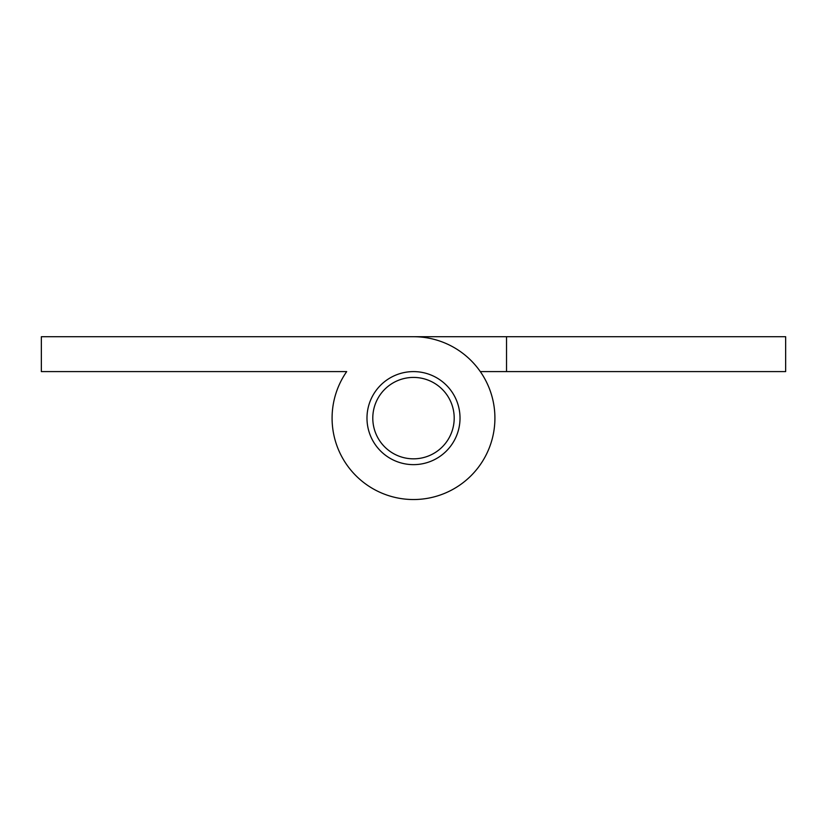 <?xml version="1.0" encoding="UTF-8"?>
<svg xmlns="http://www.w3.org/2000/svg" width="827" height="827" viewBox="0 0 827 827"><rect width="100%" height="100%" fill="white"/><g stroke="black" fill="none" stroke-linecap="round" stroke-linejoin="round"><path stroke-width="1.24" d="M413.5 458.83A40.699 40.699 0 0 0 454.199 418.121A40.699 40.699 0 0 0 413.5 377.422A40.699 40.699 0 0 0 372.791 418.121A40.699 40.699 0 0 0 413.5 458.83M506.537 336.713L785.65 336.713L785.65 371.602L506.537 371.602L506.537 336.713L41.35 336.713L41.35 371.602L346.689 371.602A81.408 81.408 0 0 0 381.392 492.933A81.408 81.408 0 0 0 493.243 434.516A81.408 81.408 0 0 0 413.5 336.713L320.462 336.713M506.537 371.602L480.311 371.602M413.5 371.602A46.519 46.519 0 0 0 366.981 418.121A46.519 46.519 0 0 0 413.5 464.64A46.519 46.519 0 0 0 460.019 418.121A46.519 46.519 0 0 0 413.5 371.602M346.689 371.602L320.462 371.602"/></g></svg>
